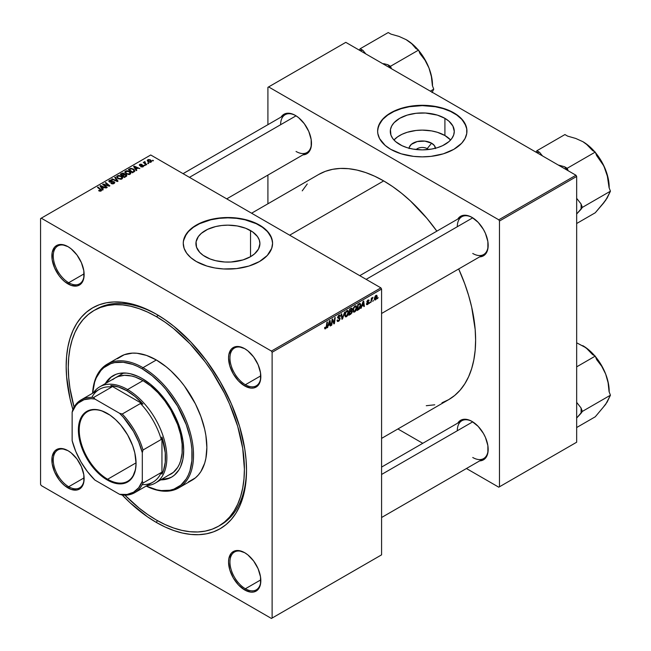 <?xml version="1.0" encoding="UTF-8"?>
<svg xmlns="http://www.w3.org/2000/svg" width="651" height="651" viewBox="0 0 651 651"><rect width="100%" height="100%" fill="white"/><g stroke="black" fill="none" stroke-linecap="round" stroke-linejoin="round"><path stroke-width="0.98" d="M427.194 148.631A6.949 4.012 0 0 0 416.192 149.543A6.949 4.012 180 0 1 427.194 148.631L427.194 149.657L427.194 148.631A6.949 4.012 180 0 1 428.374 149.543A6.949 4.012 0 0 0 427.194 148.631L431.605 143.204L427.194 148.631M409.121 148.241A13.175 7.609 180 0 1 417.519 141.487A13.175 7.609 180 0 1 431.605 143.204L434.461 145.669L435.462 148.583M444.91 135.522A31.997 18.472 0 0 0 393.961 139.998L397.558 136.865L401.993 134.301L407.2 132.291L416.046 130.469L422.287 130.11L431.572 130.908L437.366 132.291L444.91 135.522L444.91 118.344L444.91 135.522A31.997 18.472 0 0 1 450.614 139.998L444.91 135.522M399.665 144.465A31.997 18.472 180 0 1 390.291 131.404A31.997 18.472 180 0 1 410.04 114.34A31.997 18.472 180 0 1 444.91 118.344L448.889 121.143L452.901 126.042L454.276 131.404L453.666 135.009L451.843 138.476L448.889 141.666L442.582 145.686L437.366 147.696L431.572 149.079L422.287 149.876L413.003 149.079L407.2 147.696L401.993 145.686L395.686 141.666L392.724 138.476L390.909 135.009L390.445 129.598L391.666 126.042L394.067 122.697L399.665 118.344L407.2 115.113L416.046 113.29L425.42 113.022L437.366 115.113L444.91 118.344A31.997 18.472 180 0 1 454.276 131.404A31.997 18.472 180 0 1 434.526 148.469A31.997 18.472 180 0 1 399.665 144.465M466.938 131.242A44.659 25.78 0 0 0 453.861 113.176L453.861 112.851A44.659 25.78 180 0 1 466.938 131.079A44.659 25.78 180 0 1 439.376 154.897A44.659 25.78 180 0 1 390.706 149.315L401.236 153.823L413.572 156.37L422.287 156.867L430.995 156.37L443.339 153.823L453.861 149.315L461.673 143.236L465.017 138.565L466.726 133.61L466.726 128.556L466.083 126.05L461.673 118.93L456.807 114.722L447.099 109.645L439.376 107.26L426.665 105.421L417.909 105.421L409.324 106.406L401.236 108.343L393.953 111.15L387.768 114.722L382.902 118.93L378.491 126.05L377.629 131.079L377.849 133.61L379.549 138.565L385.156 145.409L390.706 149.315A44.659 25.78 180 0 1 377.629 131.079A44.659 25.78 180 0 1 405.199 107.26A44.659 25.78 180 0 1 453.861 112.851L453.861 113.176A44.659 25.78 0 0 0 405.329 107.553A44.659 25.78 0 0 0 377.629 131.242M205.293 256.689A31.997 18.472 180 0 1 195.918 243.629A31.997 18.472 180 0 1 215.668 226.556A31.997 18.472 180 0 1 250.537 230.568L250.537 256.689L242.994 259.912L231.048 262.011L224.782 262.011L215.668 260.693L210.143 258.984L203.185 255.347L199.702 252.336L196.537 247.225L196.073 241.814L198.36 236.557L201.314 233.367L207.62 229.347L215.668 226.556L221.674 225.506L227.915 225.156L237.2 225.946L245.687 228.265L252.645 231.911L257.47 236.557L259.293 240.024L259.912 243.629L258.528 248.991L254.517 253.89L250.537 256.689L250.537 230.568A31.997 18.472 180 0 1 259.912 243.629A31.997 18.472 180 0 1 240.154 260.693A31.997 18.472 180 0 1 205.293 256.689M272.566 243.466A44.659 25.78 0 0 0 259.489 225.392L259.489 225.067A44.659 25.78 180 0 1 272.574 243.303A44.659 25.78 180 0 1 245.004 267.122A44.659 25.78 180 0 1 196.342 261.531L206.863 266.039L214.952 267.976L223.537 268.961L236.622 268.586L248.967 266.039L259.489 261.531L267.301 255.452L271.711 248.332L272.574 243.303L271.711 238.274L267.301 231.146L262.434 226.947L252.726 221.861L245.004 219.485L236.622 218.012L227.915 217.515L219.2 218.012L206.863 220.567L196.342 225.067L190.784 228.981L186.658 233.432L183.476 240.772L183.256 243.303L184.119 248.332L186.658 253.166L190.784 257.625L196.342 261.531A44.659 25.78 180 0 1 183.256 243.303A44.659 25.78 180 0 1 210.826 219.485A44.659 25.78 180 0 1 259.489 225.067L259.489 225.392A44.659 25.78 0 0 0 210.957 219.778A44.659 25.78 0 0 0 183.256 243.466M245.036 552.911A21.833 12.605 -120 0 0 229.949 562.22A21.833 12.605 -120 0 0 245.386 588.756L244.686 589.969A22.826 13.175 60 0 1 228.55 562.016A22.826 13.175 60 0 1 244.686 552.699L238.51 550.551L235.719 550.665L233.27 551.568L231.268 553.236L228.859 558.558L228.55 562.016L229.77 569.853L233.27 577.925L238.51 584.989L244.686 589.969L250.863 592.117L253.654 592.003L256.095 591.1L258.105 589.432L259.594 587.072L260.514 584.11L260.514 576.835L258.105 568.73L253.654 561.016L247.836 554.872L244.686 552.699A22.826 13.175 60 0 1 260.823 580.651A22.826 13.175 60 0 1 244.686 589.969L245.386 588.756A21.833 12.605 60 0 1 231.121 569.519A21.833 12.605 60 0 1 234.474 552.024A21.833 12.605 60 0 1 245.036 552.911M68.355 450.899A21.833 12.605 -120 0 0 53.26 460.208A21.833 12.605 -120 0 0 68.697 486.745L67.997 487.957A22.826 13.175 60 0 1 51.86 460.005A22.826 13.175 60 0 1 67.997 450.687L61.821 448.539L59.029 448.653L56.588 449.556L54.578 451.224L52.17 456.546L52.17 463.821L54.578 471.926L59.029 479.641L61.821 482.977L64.848 485.784L71.146 489.422L76.964 489.991L79.406 489.088L81.416 487.428L82.905 485.06L83.824 482.098L83.824 474.823L81.416 466.718L76.964 459.004L71.146 452.86L67.997 450.687A22.826 13.175 60 0 1 84.134 478.64A22.826 13.175 60 0 1 67.997 487.957L68.697 486.745A21.833 12.605 60 0 1 54.432 467.508A21.833 12.605 60 0 1 57.784 450.012A21.833 12.605 60 0 1 68.355 450.899M68.355 246.875A21.833 12.605 -120 0 0 53.26 256.185A21.833 12.605 -120 0 0 68.697 282.721L67.997 283.934A22.826 13.175 60 0 1 51.86 255.981A22.826 13.175 60 0 1 67.997 246.664L61.821 244.516L59.029 244.63L56.588 245.533L54.578 247.201L52.17 252.523L52.17 259.798L54.578 267.903L59.029 275.617L61.821 278.954L64.848 281.761L71.146 285.398L76.964 285.968L79.406 285.065L81.416 283.405L82.905 281.037L83.824 278.075L83.824 270.8L81.416 262.695L76.964 254.98L71.146 248.837L67.997 246.664A22.826 13.175 60 0 1 84.134 274.616A22.826 13.175 60 0 1 67.997 283.934L68.697 282.721A21.833 12.605 60 0 1 54.432 263.484A21.833 12.605 60 0 1 57.784 245.988A21.833 12.605 60 0 1 68.355 246.875M245.036 348.887A21.833 12.605 -120 0 0 229.949 358.196A21.833 12.605 -120 0 0 245.386 384.733L244.686 385.945A22.826 13.175 60 0 1 228.55 357.993A22.826 13.175 60 0 1 244.686 348.676L238.51 346.527L235.719 346.641L233.27 347.544L231.268 349.213L228.859 354.535L228.55 357.993L229.77 365.829L233.27 373.902L238.51 380.965L244.686 385.945L250.863 388.094L253.654 387.98L256.095 387.076L258.105 385.408L259.594 383.048L260.514 380.086L260.514 372.811L258.105 364.706L253.654 356.992L247.836 350.848L244.686 348.676A22.826 13.175 60 0 1 260.823 376.628A22.826 13.175 60 0 1 244.686 385.945L245.386 384.733A21.833 12.605 60 0 1 231.121 365.496A21.833 12.605 60 0 1 234.474 348A21.833 12.605 60 0 1 245.036 348.887M84.117 273.819L68.697 282.721L84.117 273.819M84.117 477.842L68.697 486.745L84.117 477.842M260.807 579.854L245.386 588.756L260.807 579.854M260.807 375.83L245.386 384.733L260.807 375.83M359.759 275.666L461.819 216.734A21.833 12.605 60 0 1 472.39 217.621A21.833 12.605 -120 0 0 457.303 226.735M457.791 219.061A22.826 13.175 60 0 1 472.04 217.418L468.891 215.953L463.073 215.375L460.623 216.287L457.791 219.061M183.069 173.654L285.13 114.731A21.833 12.605 60 0 1 295.7 115.609A21.833 12.605 -120 0 0 280.614 124.723M281.102 117.058A22.826 13.175 60 0 1 295.351 115.406L292.201 113.941L286.383 113.372L283.934 114.275L281.102 117.058M381.584 467.084L461.819 420.758A21.833 12.605 60 0 1 472.39 421.645A21.833 12.605 -120 0 0 457.303 430.759M457.791 423.085A22.826 13.175 60 0 1 472.04 421.441L468.891 419.976L463.073 419.399L460.623 420.31L457.791 423.085M94.069 310.462A124.544 71.903 60 0 1 156.338 316.63L158.421 315.426L156.338 316.63L147.712 312.138L139.159 308.664L130.778 306.247L122.64 304.912L114.828 304.668L107.415 305.522L100.474 307.459L94.069 310.462L88.267 314.506L83.116 319.551L78.673 325.541L74.979 332.433L72.066 340.147L69.966 348.61L68.705 357.749L68.274 367.473L68.705 377.686L69.966 388.289L74.068 407.078A124.544 71.903 60 0 1 94.069 310.462L96.177 309.249A124.544 71.903 60 0 1 157.404 314.815A124.544 71.903 -120 0 0 95.136 309.868M121.835 494.589L130.167 502.841L147.5 516.829L156.338 522.436L157.396 520.605L156.338 522.436A127.515 73.62 60 0 1 122.274 495.053M72.855 409.455A127.515 73.62 60 0 1 156.338 314.197L147.5 309.599L138.753 306.043L130.167 303.569L121.835 302.202L113.835 301.95L106.243 302.821L99.139 304.806L92.58 307.882L86.64 312.024L81.367 317.183L76.818 323.327L73.034 330.374L70.056 338.276L67.907 346.942L66.605 356.3L66.174 366.261L66.605 376.717L70.056 398.721L73.034 410.065M318.697 174.476A129.997 75.052 -120 0 1 383.691 180.913L392.699 186.625L401.626 193.306L410.374 200.89L427.023 218.467L436.854 231.154A129.997 75.052 -120 0 0 383.691 180.913L289.662 235.198L383.691 180.913L374.683 176.226L365.756 172.596L357.008 170.074L348.513 168.682L340.359 168.43L332.62 169.317L325.378 171.335L318.689 174.476L251.587 213.219M442.005 402.774L448.694 399.641A129.997 75.052 -120 0 0 458.686 268.969L464.757 283.828L468.614 295.464L471.658 307.028L475.173 329.471L475.612 340.131L475.173 350.279L473.847 359.816L471.658 368.653L468.614 376.709L464.757 383.895L460.127 390.152L454.748 395.417L448.694 399.641L381.584 438.383M40.557 218.59L40.557 484.352L40.557 218.59L150.731 154.987L380.884 287.864L271.418 351.068L41.265 218.183L271.418 351.068L272.118 352.281L272.118 618.043L381.584 554.847L381.584 289.077L272.118 352.281L272.118 618.043L271.418 618.45L41.265 485.573L40.557 484.352L41.265 485.573L271.418 618.45L380.884 555.254L271.418 618.45L381.584 554.847L381.584 289.077L380.884 287.864L381.584 289.077L272.118 352.281L271.418 351.068L380.884 287.864L150.731 154.987L40.557 218.59M356.772 307.475L355.763 310.869L354.632 312.008L353.534 312.106L352.98 309.843L353.908 307.109L355.951 305.734L356.772 307.475L356.17 305.824L355.08 305.929L353.615 307.63L352.948 310.527L353.574 312.13L354.632 312.008L352.98 311.056L354.632 312.008L356.772 307.475L356.211 307.158L356.772 307.475M361.948 306.165L360.784 308.379L363.071 301.389L363.697 301.031L364.365 306.312L363.852 306.613L363.689 305.156L361.948 306.165L363.689 305.156L363.852 306.613L364.365 306.312L363.697 301.031L363.071 301.389L360.784 308.379L361.338 308.061L361.582 305.954L361.948 306.165M325.63 328.755L324.751 328.722L324.67 327.543L325.183 327.168L325.443 328.153L326.127 327.518L326.916 322.261L327.437 321.968L326.615 327.429L325.63 328.755L326.826 326.476L327.437 321.968L326.916 322.261L326.33 326.615L325.663 328.071L325.183 327.168L324.67 327.543L325.63 328.755L324.621 328.177L325.63 328.755L324.89 328.869M340.123 318.721L339.163 320.837L337.413 321.439L337.063 320.235L337.568 319.869L337.698 320.634L338.349 320.723L339.594 319.283L339.448 318.624L337.609 317.891L338.414 315.637L339.505 315.027L340.278 315.483L340.375 316.191L339.871 316.541L339.114 315.825L338.081 317.127L339.879 317.875L340.123 318.721L338.081 317.216L338.927 315.922L339.871 316.541L340.375 316.191L339.96 315.092L338.943 315.247L337.568 317.542L339.61 319.071L338.618 320.593L337.698 320.634L337.568 319.869L337.063 320.235L337.47 321.472L338.585 321.277L337.063 320.398L338.585 321.277L340.123 318.721L337.584 317.257L340.123 318.721M344.713 311.992L342.564 318.9L341.913 319.275L341.165 314.042L341.677 313.741L342.32 318.233L344.713 311.992L342.32 318.233L341.677 313.741L341.165 314.042L341.913 319.275L342.564 318.9L341.799 318.453L342.564 318.9L344.713 311.992M348.61 312.195L347.601 315.58L346.373 316.777L345.364 316.817L344.81 314.555L345.746 311.821L347.658 310.429L348.61 312.195L348.008 310.543L346.91 310.649L345.453 312.342L344.778 315.247L345.412 316.85L346.462 316.72L344.818 315.768L346.462 316.72L348.61 312.195L348.049 311.87L348.61 312.195M378.133 297.556L377.507 298.728L378.133 297.556M352.24 311.552L350.954 310.804L352.24 311.552L351.849 313.001L348.863 315.263L349.693 309.111L352.15 308.297L351.63 310.755L352.24 311.552L351.63 310.755L352.305 308.981L351.63 308.094L349.693 309.111L348.863 315.263L350.832 314.132L350.254 313.798L350.832 314.132L352.24 311.552L351.63 310.755M328.324 325.573L327.168 327.787L329.455 320.805L330.073 320.438L330.749 325.728L330.236 326.021L330.073 324.572L328.324 325.573L330.073 324.572L330.236 326.021L330.749 325.728L330.073 320.438L329.455 320.805L327.168 327.787L327.722 327.469L327.966 325.362L328.324 325.573M332.295 321.366L331.774 325.134L331.253 325.435L332.091 319.275L332.637 318.966L334.036 322.969L334.72 317.761L335.241 317.46L334.411 323.612L333.873 323.921L332.458 319.934L332.295 321.366L332.458 319.934L333.873 323.921L334.411 323.612L335.241 317.46L334.72 317.761L334.036 322.969L332.637 318.966L332.091 319.275L331.253 325.435L331.774 325.134L331.335 324.882L331.774 325.134L332.295 321.366L331.847 321.106L332.295 321.366M368.132 302.617L366.855 301.877L368.32 302.959L367.644 303.976L366.912 303.374L366.407 303.74L367.628 304.505L366.603 304.554L366.407 303.74L366.912 303.374L367.546 304.033L368.32 302.959L367.018 302.389L366.895 301.478L367.921 300.062L369.003 300.184L369.084 300.648L368.572 301.014L368.035 300.526L367.376 301.348L368.816 302.422L368.067 304.188L368.832 302.617L367.359 301.47L367.896 300.591L369.084 300.648L368.791 299.924M359.271 309.119L357.025 310.551L357.855 304.399L359.987 303.382L360.784 304.692L360.223 307.654L359.271 309.119L360.792 305.026L359.71 303.407L357.855 304.399L357.025 310.551L358.481 309.713L357.912 309.38L358.481 309.713L359.271 309.119L358.782 308.843L359.271 309.119M377.189 296.441L376.433 299.061L374.675 299.932L374.463 298.028L375.261 296.075L376.734 295.285L377.189 296.441L375.993 295.399L374.382 298.964L374.773 299.997L375.594 299.908L374.39 299.208L375.594 299.908L377.189 296.441L376.571 296.083L377.189 296.441M373.414 300.282L372.787 301.454L373.414 300.282M371.583 300.493L370.81 302.593L371.412 298.125L371.933 297.824L371.802 298.752L372.974 297.295L371.583 300.493L372.974 297.295L371.802 298.752L371.933 297.824L371.412 298.125L370.81 302.593L371.583 300.493L371.127 300.233L371.583 300.493M369.971 302.267L369.337 303.447L369.971 302.267M145.303 165.403L144.196 165.232L145.303 165.403M148.754 163.417L147.647 163.246L148.754 163.417M130.151 174.232L130.786 172.735L129.036 171.132L126.717 170.708L124.935 171.652L125.798 173.622L128.979 174.582L130.151 174.232L130.875 173.158L129.435 171.343L125.553 171.067L124.837 172.336L126.343 173.98L130.151 174.232M136.8 170.318L136.059 169.195L137.8 168.194L139.819 168.576L134.236 166.127L133.61 166.485L136.246 170.635L136.8 170.318L136.059 169.195L137.8 168.194L139.819 168.576L134.236 166.127L133.61 166.485L136.246 170.635L136.8 170.318M124.569 174.468L124.048 173.386L124.048 175.103L124.048 173.386L122.258 173.133L121.493 174.142L121.493 173.483L120.24 174.208L124.317 177.528L126.725 175.998L126.432 174.867L124.569 174.468L124.374 173.622L123.218 173.093L120.24 174.208L124.317 177.528L126.839 175.624L124.666 174.151M118.026 181.157L115.26 177.08L114.706 177.398L117.074 180.897L112.224 178.838L111.712 179.131L117.367 181.531L118.026 181.157L115.26 177.08L114.706 177.398L117.074 180.897L112.224 178.838L111.712 179.131L117.367 181.531L118.026 181.157M101.149 190.979L100.97 189.49L100.97 191.069L100.97 189.49L97.984 187.057L97.984 187.781L97.984 187.057L97.463 187.358L100.352 189.701L100.604 191.191L100.604 190.629L99.481 190.588L99.481 191.125L99.107 190.312L99.107 190.955L99.107 190.312L98.651 190.645L99.058 190.93L100.669 191.174L101.58 190.222L97.984 187.057L97.463 187.358L100.824 190.214L100.034 190.751L99.107 190.312L98.944 190.865L101.149 190.979L101.605 190.377M107.228 187.39L103.753 184.591L109.327 186.178L109.864 185.869L105.787 182.549L105.267 182.85L108.75 185.649L103.175 184.054L102.638 184.371L106.715 187.691L107.228 187.39L103.753 184.591L109.327 186.178L109.864 185.869L105.787 182.549L105.267 182.85L108.75 185.649L103.175 184.054L102.638 184.371L106.715 187.691L107.228 187.39M103.175 189.726L102.443 188.603L104.184 187.602L106.203 187.984L100.62 185.535L99.994 185.893L102.622 190.051L103.175 189.726L102.443 188.603L104.184 187.602L106.203 187.984L100.62 185.535L99.994 185.893L102.622 190.051L103.175 189.726M114.104 183.492L114.804 182.646L113.958 181.653L109.596 181.401L110.174 180.62L111.931 180.758L112.135 180.294L110.532 180.018L108.839 180.929L109.905 182.142L113.819 182.15L113.982 182.776L113.274 183.281L110.914 183.411L112.94 183.899L114.804 182.589L114.202 181.775L109.832 181.613L109.986 180.718L112.281 180.368L109.425 180.376L108.774 181.173L109.352 181.922L113.738 182.093L113.559 183.143L110.914 183.411L114.104 183.492M121.981 178.944L122.624 177.446L121.078 175.949L118.547 175.428L116.773 176.364L117.628 178.341L120.817 179.294L121.981 178.944L122.714 177.878L121.273 176.063L117.392 175.778L116.675 177.048L118.173 178.691L121.981 178.944M140.714 166.737L142.593 166.965L143.716 165.915L142.659 165.224L140.193 165.33L140.16 164.695L141.991 164.377L140.242 164.198L139.29 164.849L139.591 165.566L143.025 165.924L142.512 166.55L140.714 166.737L143.147 166.729L143.31 165.435L140.461 165.419L140.16 164.695L141.991 164.377L139.737 164.418L139.688 165.623L142.846 165.753L142.724 166.461L140.714 166.737M134.611 171.449L133.341 168.959L133.341 169.602L133.341 168.959L130.314 168.463L129.622 169.447L129.622 168.788L128.402 169.496L132.487 172.808L134.765 171.205L134.098 169.496L131.128 168.332L128.402 169.496L132.487 172.808L134.847 170.847M151.113 162.123L151.569 160.984L150.218 159.788L148.452 159.528L147.289 160.309L148.282 161.896L150.495 162.359L151.65 161.334L150.495 159.934L147.81 159.764L147.248 160.537L148.477 162.009L151.113 162.123M146.784 164.557L144.904 162.88L144.921 161.578L144.262 161.92L144.424 162.644L143.293 162.441L146.263 164.849L146.784 164.557L145.612 163.58L144.921 161.578L144.424 162.644L143.293 162.441L146.263 164.849L146.784 164.557M153.473 160.691L152.367 160.52L153.473 160.691M267.911 87.332L267.911 124.675L267.911 87.332L345.803 42.356L575.956 175.241L498.772 219.802L268.611 86.925L498.772 219.802L499.472 221.023L499.472 486.785L576.664 442.224L576.664 176.454L499.472 221.023L499.472 486.785L498.772 487.192L466.433 468.517L498.772 487.192L576.664 442.224L498.772 487.192L576.664 442.224L576.664 176.454L575.956 175.241L576.664 176.454L499.472 221.023L498.772 219.802L575.956 175.241L345.803 42.356L267.911 87.332M267.911 175.086L267.911 203.796L267.911 175.086M422.768 443.307L397.907 428.96L422.768 443.307M479.624 460.9L483.449 459.842L485.459 458.174L486.948 455.814L487.868 452.852L487.868 445.577L485.459 437.464L483.449 433.485L478.216 426.421L472.04 421.441A22.826 13.175 60 0 1 488.177 449.393A22.826 13.175 60 0 1 479.624 460.9M302.935 154.865L306.759 153.807L308.769 152.139L310.258 149.779L311.178 146.817L311.178 139.542L308.769 131.437L304.318 123.723L298.5 117.579L295.351 115.406A22.826 13.175 60 0 1 311.487 143.358A22.826 13.175 60 0 1 302.935 154.865M479.624 256.876L483.449 255.819L485.459 254.15L486.948 251.791L487.868 248.828L487.868 241.554L485.459 233.44L483.449 229.461L478.216 222.398L472.04 217.418A22.826 13.175 60 0 1 488.177 245.37A22.826 13.175 60 0 1 479.624 256.876M426.267 405.711L434.762 404.8M307.264 183.956L302.227 190.857M488.169 244.955A21.833 12.605 60 0 1 483.652 254.549A21.833 12.605 60 0 1 472.74 253.467A21.833 12.605 -120 0 0 488.169 244.955M311.479 142.943A21.833 12.605 60 0 1 306.963 152.546A21.833 12.605 60 0 1 296.05 151.463A21.833 12.605 -120 0 0 311.479 142.943M488.169 448.978A21.833 12.605 60 0 1 483.652 458.573A21.833 12.605 60 0 1 472.74 457.49A21.833 12.605 -120 0 0 488.169 448.978M156.338 522.436L165.175 527.033L173.931 530.589L182.516 533.063L190.849 534.43L198.848 534.683L206.432 533.812L213.544 531.826L220.103 528.75L226.043 524.608L231.317 519.449L235.865 513.305L239.649 506.258L242.628 498.357L244.776 489.69L246.078 480.332L246.509 470.372L246.078 459.915L244.776 449.06L239.649 426.568L231.317 403.758L220.103 381.502L206.432 360.67L190.849 342.044L173.931 326.354L165.175 319.804L156.338 314.197A127.515 73.62 60 0 1 156.346 314.197A127.515 73.62 60 0 1 246.509 470.372A127.515 73.62 60 0 1 156.338 522.436M246.501 469.151A124.544 71.903 60 0 1 220.713 524.958A124.544 71.903 60 0 1 219.656 525.552A124.544 71.903 -120 0 0 246.501 469.151M260.823 376.213A21.833 12.605 60 0 1 256.299 385.815A21.833 12.605 60 0 1 245.386 384.733A21.833 12.605 -120 0 0 260.823 376.213M260.823 580.236A21.833 12.605 60 0 1 256.299 589.839A21.833 12.605 60 0 1 245.386 588.756A21.833 12.605 -120 0 0 260.823 580.236M84.134 478.225A21.833 12.605 60 0 1 79.617 487.827A21.833 12.605 60 0 1 68.697 486.745A21.833 12.605 -120 0 0 84.134 478.233M84.134 274.201A21.833 12.605 60 0 1 79.617 283.803A21.833 12.605 60 0 1 68.697 282.721A21.833 12.605 -120 0 0 84.134 274.209M272.354 241.098L270.645 236.142L267.301 231.471L262.434 227.272L256.242 223.692L245.004 219.802L236.622 218.337L227.915 217.841L219.2 218.337L210.826 219.802L199.588 223.692L193.396 227.272L188.53 231.471L185.185 236.142L183.476 241.098M466.726 128.882L465.017 123.918L461.673 119.255L456.807 115.048L450.614 111.476L443.339 108.668L435.25 106.731L422.287 105.625L409.324 106.731L401.236 108.668L393.953 111.476L387.768 115.048L382.902 119.255L379.549 123.918L377.849 128.882M409.105 148.583L409.357 147.102L411.326 144.359L417.242 141.552L424.859 141.121L431.605 143.204A13.175 7.609 180 0 1 435.454 148.241M103.175 184.811L103.175 184.054L103.175 184.811M105.698 185.193L105.698 184.738L105.698 185.193M107.529 185.69L107.529 185.25L107.529 185.69M105.787 183.273L105.787 182.549L105.787 183.273M103.753 185.275L103.753 184.591L103.753 185.275M104.754 186.096L104.754 185.356L104.754 186.096M100.62 186.878L100.62 185.535L100.62 186.878M102.443 189.758L102.443 188.603L102.443 189.758M102.15 188.115L101.369 186.878L101.369 188.066L100.775 186.064L100.775 187.122L100.775 186.064L103.542 187.309L103.542 187.976L103.542 187.309L102.15 188.115L102.15 189.295L102.15 188.115L100.775 186.064L103.542 187.309L102.15 188.115M100.352 189.701L100.604 190.629M111.37 183.639L111.37 183.086L111.37 183.639M111.524 183.704L111.524 183.175L111.524 183.704M112.224 183.891L112.224 183.427L112.224 183.891M113.559 183.745L113.559 183.143L113.559 183.745M113.738 182.093L113.559 183.143M109.425 181.963L109.425 180.376L109.425 181.963M109.832 181.613L109.986 180.718M110.467 182.223L110.467 181.751L110.467 182.223M111.858 182.085L111.858 181.539L111.858 182.085M114.202 183.436L114.202 181.775L114.202 183.436M112.224 179.351L112.224 178.838L112.224 179.351M115.626 180.791L115.626 180.254L115.626 180.791M117.074 181.409L117.074 180.897L117.074 181.409M115.26 178.228L115.26 177.08L115.26 178.228M117.392 178.146L117.392 175.778L117.392 178.146M121.273 176.714L121.273 176.063L121.273 176.714M117.457 177.031L118.091 176.047L119.76 175.941L121.827 177.398L121.444 179.171L121.444 178.594L119.662 178.781L118.051 177.951L117.457 177.031L117.945 176.12L120.712 176.323L121.94 177.837L121.444 178.594L118.71 178.407L118.71 178.952L117.457 177.031L117.457 178.203L117.44 176.885L117.44 178.187M126.172 176.454L126.172 174.688L126.172 176.454M122.502 175.331L121.232 174.297L121.232 175.013L121.232 174.297L122.103 173.793L123.552 173.695L123.959 175.152L123.959 174.256L123.332 175.518L123.332 174.85L122.502 175.331L122.502 176.047L122.502 175.331L121.232 174.297L123.552 173.695L123.885 174.427L122.502 175.331M124.357 176.836L122.982 175.721L122.982 176.437L122.982 175.721L124.064 175.095L125.643 174.973L125.789 176.673L125.789 175.982L125.317 176.95L125.317 176.283L124.357 176.836L124.357 177.503L124.357 176.836L122.982 175.721L124.601 174.842L125.643 174.973L125.789 175.982L124.357 176.836M123.552 173.695L123.959 174.256M141.096 166.916L141.096 166.363L141.096 166.916M142.724 166.925L142.724 166.461L142.724 166.925M142.846 165.753L142.724 166.461M139.737 164.418L139.688 165.623M140.12 165.289L140.16 164.695M140.461 165.85L140.461 165.419L140.461 165.85M141.194 165.793L141.194 165.362L141.194 165.793M142.406 165.631L142.406 165.208L142.406 165.631M143.31 166.623L143.31 165.435L143.31 166.623M143.725 166.013L143.31 165.435M134.236 167.47L134.236 166.127L134.236 167.47M136.059 170.35L136.059 169.195L136.059 170.35M135.766 168.707L134.985 167.47L134.985 168.658L134.391 166.656L134.391 167.714L134.391 166.656L137.158 167.901L137.158 168.56L137.158 167.901L135.766 168.707L135.766 169.887L135.766 168.707L134.391 166.656L137.158 167.901L135.766 168.707M132.519 172.124L129.394 169.585L129.394 170.302L129.394 169.585L130.867 168.829L132.804 169.236L134.073 170.741L132.519 172.784L132.519 172.124L129.394 169.585L131.233 168.78L133.276 169.545L134.033 170.977L132.519 172.124M125.553 173.435L125.553 171.067L125.553 173.435M129.435 172.002L129.435 171.343L129.435 172.002M126.872 173.695L125.619 172.32L125.619 173.483L126.115 171.408L128.874 171.612L130.11 173.125L129.614 174.46L129.614 173.874L126.872 173.695L126.872 174.24L125.619 172.32L126.774 171.18L128.735 171.53L130.094 172.995L129.11 174.069L126.872 173.695M147.81 161.538L147.81 159.764L147.81 161.538M150.495 160.602L150.495 159.934L150.495 160.602M148.933 161.684L148.241 160.032L149.982 160.227L150.674 161.871L150.674 162.319L150.674 161.871L148.933 161.684L148.933 162.221L147.948 160.683L148.55 159.918L149.982 160.227L150.951 161.277L150.243 162.001L148.933 161.684M147.915 161.627L148.241 160.032M150.959 162.205L150.959 161.407L150.674 161.871M148.168 163.653L148.168 162.945L148.168 163.653M143.814 162.864L143.814 162.14L143.814 162.864M144.449 161.7L144.424 162.644M144.921 162.091L144.921 161.578L144.921 162.091M144.725 163.604L144.904 162.099M145.612 164.321L145.612 163.58L145.612 164.321M144.725 165.647L144.725 164.931L144.725 165.647M152.887 160.927L152.887 160.219L152.887 160.927M125.643 174.973L125.789 175.982M125.619 172.32L125.61 173.475M351.117 308.297L352.305 308.981L351.117 308.297M350.987 309.03L350.116 309.534L349.856 311.455L350.116 309.534L349.668 309.282L350.987 309.03L350.417 308.696L351.8 309.306L351.516 310.258L349.856 311.455L349.408 311.194L349.856 311.455L351.638 310.022L351.67 308.883L350.987 309.03L351.8 309.306M350.84 311.544L349.758 312.171L349.473 314.246L349.758 312.171L349.31 311.919L350.84 311.544L350.262 311.219L351.735 311.829L350.938 313.375L349.473 314.246L349.034 313.994L349.473 314.246L351.45 312.797L351.678 311.487L350.84 311.544L351.735 311.829M346.893 311.316L345.705 312.862L345.29 315.133L345.982 316.183L347.227 315.328L348.09 312.651L347.422 311.178L346.893 311.316L348.098 312.423L346.503 316.036L344.802 314.693L345.29 314.978L345.461 312.325L345.852 312.553L346.893 311.316L346.397 311.032L347.667 311.251L346.771 310.739M346.503 316.036L344.794 315.564M341.515 316.476L342.149 316.842L341.515 316.476M341.718 317.883L342.32 318.233L341.718 317.883M337.063 320.259L337.698 320.634L337.063 320.259M337.063 320.3L337.698 320.634M338.764 318.51L337.592 317.834L339.48 318.648M339.374 318.591L337.568 317.55M338.959 315.239L340.383 316.06L338.959 315.239M338.854 315.304L340.375 316.191L338.854 315.304M338.927 315.922L339.871 316.41M337.641 316.964L338.081 317.216L337.641 316.964M337.592 317.216L338.195 317.566M339.781 317.802L339.155 317.696M325.663 328.071L325.134 327.689M326.387 326.216L326.826 326.476L326.387 326.216M330.163 325.386L330.749 325.728L330.163 325.386M329.496 324.239L330.073 324.572L329.496 324.239M328.609 324.751L329.357 321.089L330 323.946L328.234 324.532L330 323.946L329.691 321.285L328.609 324.751M332.547 320.276L333.304 320.715L332.547 320.276M332.962 321.537L333.776 322.009L332.962 321.537M333.353 322.57L334.036 322.969L333.353 322.57M333.564 323.124L334.411 323.612L333.564 323.124M332.034 319.69L332.458 319.934L332.034 319.69M367.644 303.976L366.912 303.374M369.084 300.648L367.921 300.062L366.855 301.852L368.214 302.658M367.896 300.591L368.572 301.014M366.895 301.478L367.465 301.828M367.831 301.901L367.416 301.771M367.473 301.836L368.832 302.617L367.473 301.836M366.407 303.814L366.725 304.652L367.628 304.505L366.407 303.805M363.779 305.978L364.365 306.312L363.779 305.978M363.112 304.831L363.689 305.156L363.112 304.831M362.225 305.343L362.973 301.682L363.616 304.538L361.85 305.124L363.616 304.538L363.315 301.869L362.225 305.343M360.272 303.472L359.71 303.407M360.231 304.709L360.792 305.026L360.231 304.709M359.661 304.115L358.278 304.823L357.643 309.534L359.669 307.801L360.28 305.286L359.661 304.115L360.28 305.286L358.294 309.16L357.196 309.282L357.643 309.534L358.278 304.823L357.838 304.562L359.661 304.115L359.01 303.74L359.93 304.163L359.1 303.683M355.055 306.605L353.941 307.988L353.46 309.982L353.672 311.194L354.665 311.324L352.964 309.982L353.452 310.267L353.631 307.614L355.055 306.605L354.559 306.32L355.584 306.458L355.055 306.605L356.26 307.711L354.665 311.324L352.956 310.844M376.791 295.318L375.993 295.399M375.594 299.387L376.612 297.409L376.433 295.92L375.969 295.928L376.677 296.734L375.594 299.387L374.415 298.337L374.886 298.606L375.969 295.928L375.586 295.709L376.408 295.896L375.782 295.538M375.969 295.928L375.017 297.556L375.131 299.411L374.382 298.98M371.363 298.5L371.802 298.752L371.363 298.5M372.25 297.759L372.771 298.06L372.25 297.759M354.665 311.324L355.674 310.145L356.26 307.939L355.983 306.662L354.933 306.027M107.643 479.25A40.191 23.208 -120 0 0 136.059 463.081A40.191 23.208 60 0 1 127.734 481.235A40.191 23.208 60 0 1 107.643 479.25L136.059 462.845L107.643 479.25A40.191 23.208 60 0 1 81.383 443.836A40.191 23.208 60 0 1 87.551 411.627A40.191 23.208 60 0 1 107.431 413.499A40.191 23.208 -120 0 0 79.227 430.148A40.191 23.208 -120 0 0 107.643 479.25L107.22 479.974L107.643 479.25M107.22 413.377L107.22 413.377A40.785 23.55 60 0 1 136.059 463.325A40.785 23.55 60 0 1 107.22 479.974L98.846 473.708L91.197 465.115L86.827 458.45L83.238 451.33L79.625 440.41L78.38 430.026L79.625 421.075L83.238 414.329L86.827 411.351L91.197 409.739L96.185 409.536L101.597 410.765L110.052 415.167L115.593 419.643L120.817 425.152L127.612 434.901L132.658 445.658L134.822 452.941L136.059 463.325L135.506 469.501L132.658 477.061L129.516 480.674L125.521 482.985L120.817 483.896L112.851 482.586L107.22 479.974A40.785 23.55 60 0 1 78.38 430.026A40.785 23.55 60 0 1 107.22 413.377M91.856 397.37A53.585 30.939 60 0 1 111.858 386.963L110.792 385.538A54.578 31.508 60 0 1 126.872 390.771L127.572 389.55A55.571 32.086 -120 0 0 93.418 392.765A55.571 32.086 60 0 1 99.782 386.8A55.571 32.086 60 0 1 127.572 389.55L143.008 380.64L127.572 389.55A55.571 32.086 60 0 1 163.873 438.522A55.571 32.086 60 0 1 155.353 483.05A55.571 32.086 60 0 1 147.004 485.581A55.571 32.086 -120 0 0 165.557 445.251A55.571 32.086 -120 0 0 127.572 389.55L126.872 390.771L118.645 387.044L110.792 385.538L142.943 404.1L135.099 396.54L126.872 390.771A54.578 31.508 60 0 1 142.943 404.1L140.478 403.49A53.585 30.939 60 0 1 161.253 439.466L161.953 437.024L161.953 474.156L163.474 470.583L165.24 462.267L165.24 452.705L161.953 437.024A54.578 31.508 60 0 1 161.953 474.156L161.253 472.52A53.585 30.939 60 0 1 142.235 484.637M111.858 386.963L110.792 385.538L142.943 404.1L140.478 403.49L122.233 414.02L119.556 413.287L94.883 399.039L93.614 397.492L111.858 386.963A53.585 30.939 -120 0 0 99.375 389.331L81.131 399.86A53.585 30.939 60 0 1 93.614 397.492L111.858 386.963M81.131 399.86A53.585 30.939 60 0 0 72.839 409.487L72.139 412.173A52.593 30.369 60 0 1 94.883 399.039L93.614 397.492A53.585 30.939 -120 0 0 72.839 409.487L72.139 412.173L72.139 440.662L75.744 451.379L80.927 461.86L87.413 471.584L94.883 480.064L119.556 494.312L122.233 495.045A53.585 30.939 -120 0 0 143.008 483.05L142.309 481.179L142.309 452.689L143.008 450.004L161.253 439.466L161.953 437.024L161.953 474.156L161.253 472.52L143.008 483.05A53.585 30.939 60 0 1 134.716 492.677A53.585 30.939 60 0 1 122.233 495.045L119.556 494.312L127.035 494.459L133.52 492.221L138.696 487.721L142.309 481.179L142.309 452.689L138.696 441.972L133.52 431.491L123.397 417.34L119.556 413.287L94.883 399.039L91.05 398.664L84.02 399.714L78.153 403.107L75.744 405.63L72.139 412.173L72.139 440.662A52.593 30.369 60 0 0 94.883 480.064L119.556 494.312A52.593 30.369 60 0 0 142.309 481.179L143.008 483.05L161.253 472.52A53.585 30.939 -120 0 1 152.961 482.147L134.716 492.677M161.253 439.466A53.585 30.939 -120 0 0 140.478 403.49L122.233 414.02A53.585 30.939 60 0 1 143.008 450.004L161.253 439.466M143.008 450.004A53.585 30.939 -120 0 0 122.233 414.02L119.556 413.287A52.593 30.369 60 0 1 142.309 452.689L143.008 450.004M113.388 375.513A58.549 33.803 -120 0 0 106.007 383.211L111.004 377.214M105.307 383.61A58.549 33.803 60 0 1 113.03 375.717A58.549 33.803 60 0 1 142.309 378.613L150.381 384.196L158.152 391.397L168.568 404.629L174.313 414.565L178.822 424.965L182.915 440.54L183.704 450.321L182.915 459.191L180.555 466.8L178.822 470.038L174.313 475.222L171.579 477.126L165.305 479.445L160.878 479.868A58.549 33.803 60 0 0 171.579 477.126A58.549 33.803 60 0 0 180.555 430.205A58.549 33.803 60 0 0 142.309 378.613L138.248 376.498L130.29 373.731L126.465 373.104L119.304 373.389L116.041 374.301L110.304 377.613L105.307 383.61M143.008 367.677L142.309 368.889A70.454 40.679 60 0 1 192.086 452.893A70.454 40.679 60 0 1 146.231 486.037L156.769 489.821L161.375 490.577L169.984 490.236L173.915 489.137L180.815 485.15L186.243 478.908L188.334 475.01L189.986 470.64L191.89 460.68L191.89 449.41L191.166 443.404L189.986 437.244L186.243 424.672L177.536 406.078L165.793 389.241L161.375 384.277L152.025 375.611L142.309 368.889L137.426 366.35L132.584 364.381L123.242 362.265L114.625 362.607L110.703 363.706L103.794 367.685L100.881 370.541L96.275 377.832L94.631 382.194L92.637 393.22A70.454 40.679 60 0 1 142.309 368.889L143.008 367.677A71.447 41.249 60 0 1 189.685 430.637A71.447 41.249 60 0 1 178.732 487.892A71.447 41.249 60 0 1 146.174 486.061A71.447 41.249 -120 0 0 193.51 453.34A71.447 41.249 -120 0 0 143.008 367.677L156.338 359.979L143.008 367.677A71.447 41.249 -120 0 0 92.588 393.245A71.447 41.249 60 0 1 107.285 364.137A71.447 41.249 60 0 1 143.008 367.677M178.732 487.892L192.061 480.194A71.447 41.249 -120 0 0 203.014 422.938A71.447 41.249 -120 0 0 156.338 359.979L166.2 366.79L171.01 370.956L180.156 380.615L184.412 386.019L195.398 403.856L200.899 416.542L204.691 429.294L205.895 435.543L206.863 447.489L205.895 458.304L204.691 463.162L200.899 471.544L198.352 474.978L195.398 477.875L188.391 481.919M156.338 316.63A124.544 71.903 60 0 1 237.705 426.372A124.544 71.903 60 0 1 218.614 526.171A124.544 71.903 60 0 1 156.338 520.003A124.544 71.903 60 0 1 124.935 495.191L139.159 508.13L147.712 514.534L156.338 520.003L164.972 524.494L173.524 527.969L181.906 530.386L190.043 531.721L197.855 531.965L205.268 531.11L212.21 529.173L218.614 526.171L224.416 522.126L229.559 517.089L234.002 511.092L237.705 504.208L240.61 496.485L242.709 488.022L243.979 478.884L244.402 469.159L242.709 448.344L237.705 426.372L229.559 404.1L224.416 393.106L212.21 371.965L205.268 362.013L190.043 343.826L173.524 328.503L164.972 322.099L156.338 316.63M112.631 379.688L115.219 377.889A55.571 32.086 60 0 1 143.008 380.64A55.571 32.086 60 0 1 179.31 429.611A55.571 32.086 60 0 1 170.798 474.14L167.934 475.482M117.286 358.758L124.292 354.714L132.527 353.119L137.003 353.257L146.483 355.405L156.338 359.979A71.447 41.249 -120 0 0 120.614 356.439L107.285 364.137M171.929 476.914A58.549 33.803 -120 0 1 161.578 479.462L169.276 478.135M115.219 377.889L118.083 376.547L124.487 375.301L131.6 376.009L135.343 377.084L143.008 380.64L150.674 385.937L158.047 392.773L164.841 400.894L170.798 409.975L177.666 424.631L180.612 434.551L182.117 444.145L182.117 453.039L180.612 460.892L179.31 464.342L177.666 467.41L173.386 472.333L155.353 483.05M472.724 421.848L381.584 474.465L472.724 421.848M582.718 345.616L582.905 345.722A37.164 21.459 -120 0 1 594.721 355.788L586.331 347.959L576.664 342.808L585.916 347.683L592.565 354.543L595.266 356.105L576.664 366.847L595.266 356.105L596.625 359.588L601.703 366.244L605.658 374.032A37.164 21.459 -120 0 0 596.047 357.375L595.51 356.715A37.164 21.459 -120 0 1 596.047 357.375L601.483 365.333L605.658 374.032L608.083 382.65L609.084 391.715L610.443 395.206L582.368 411.408L581.017 407.917L576.664 402.359L581.017 407.917A41.127 23.745 60 0 1 581.017 413.328L582.368 411.408L610.443 395.206L605.658 404.377L595.266 416.786L576.664 427.528L595.266 416.786L605.666 404.369M582.808 345.665A37.164 21.459 -120 0 1 582.905 345.722L588.496 349.823L592.565 354.543L595.266 356.105L596.625 359.588L601.703 366.244L605.658 374.032L608.083 382.65L609.084 391.715L610.443 395.206L607.074 402.204L603.754 406.574M576.664 418.015L581.017 413.328A41.127 23.745 -120 0 0 581.017 407.917L582.368 411.408L576.664 418.015M609.181 391.235L608.286 382.861L605.658 374.032A37.164 21.459 -120 0 1 609.181 391.235L609.181 391.959M472.724 217.825L366.147 279.36L472.724 217.825M582.718 141.593L582.905 141.698A37.164 21.459 -120 0 1 594.721 151.764L589.708 146.662L582.905 141.698L575.753 138.451L567.631 136.124L564.93 134.562L536.863 150.763L539.565 152.326A41.127 23.745 -120 0 0 536.562 152.497A41.127 23.745 60 0 1 539.565 152.326L542.486 155.915L539.565 152.326L536.863 150.763L564.93 134.562L567.631 136.124L575.753 138.451L582.905 141.698A37.164 21.459 -120 0 0 582.808 141.641M564.498 166.721L558.273 165.029L564.498 166.721A41.127 23.745 60 0 1 567.501 170.359A41.127 23.745 -120 0 0 564.498 166.721L567.2 168.284L595.266 152.082L567.2 168.284L564.498 166.721M609.181 187.936L608.286 178.838L603.859 165.989L596.625 155.565L595.266 152.082L592.565 150.519L585.916 143.659L592.565 150.519L595.266 152.082L596.625 155.565L603.859 165.989L607.082 174.281L609.084 187.691L610.443 191.182L605.658 200.353L595.266 212.763L576.664 223.505L595.266 212.763L603.868 202.738L607.18 197.668M536.863 150.763L535.911 152.114L536.863 150.763M576.664 213.992L582.368 207.384L610.443 191.182L582.368 207.384L581.017 203.893L576.664 198.335L581.017 203.893A41.127 23.745 60 0 1 581.017 209.305L582.368 207.384L581.017 203.893A41.127 23.745 -120 0 1 581.017 209.305L576.664 213.992M568.152 170.733L567.2 168.284L568.152 170.733M609.181 187.211A37.164 21.459 -120 0 0 605.658 170.009L601.483 161.31L595.51 152.692A37.164 21.459 -120 0 1 605.658 170.009L608.091 178.667L609.084 187.691L610.443 191.182L607.082 198.164L603.754 202.551M189.457 177.349L296.034 115.821L189.457 177.349M383.642 63.643L387.809 64.709L383.642 63.643M389.884 67.167A41.127 23.745 -120 0 0 387.809 64.709A41.127 23.745 60 0 1 389.884 67.167L389.436 67.549L389.884 67.167A41.127 23.745 60 0 1 390.812 68.347A41.127 23.745 -120 0 0 389.884 67.167M430.311 91.156L433.753 89.171L432.052 92.572L433.753 89.171L430.311 91.156M391.463 68.721L390.51 66.272L418.585 50.07L419.936 53.553L425.013 60.209L428.976 67.997L431.393 76.615L432.402 85.68L433.753 89.171L432.402 85.68L431.393 76.615L428.976 67.997L424.794 59.306L418.821 50.68A37.164 21.459 -120 0 1 428.976 67.997L431.597 76.834L432.492 85.2A37.164 21.459 -120 0 0 428.976 67.997L425.013 60.209L419.936 53.553L418.585 50.07L390.51 66.272L387.809 64.709L390.51 66.272L391.463 68.721M406.126 39.638A37.164 21.459 -120 0 1 406.216 39.687A37.164 21.459 -120 0 1 418.032 49.753L413.019 44.65L406.216 39.687L399.071 36.44L390.942 34.112L388.24 32.55L360.174 48.752L362.876 50.314A41.127 23.745 -120 0 0 359.873 50.485A41.127 23.745 60 0 1 362.876 50.314L365.805 53.911L362.876 50.314L360.174 48.752L388.24 32.55L390.942 34.112L399.071 36.44L406.216 39.687L411.806 43.788L415.875 48.508L418.585 50.07L415.875 48.508L411.806 43.788L406.029 39.581M360.174 48.752L359.222 50.111L360.174 48.752M309.591 151.024L226.727 198.864M472.74 421.84L472.04 421.441M296.05 115.813L295.351 115.406M472.74 217.816L472.04 217.418M245.386 349.082L244.686 348.676M68.697 247.071L67.997 246.664M100.84 190.304L100.84 191.117M114.055 182.54L114.055 183.525M109.547 181.23L109.547 182.02M121.94 177.853L121.94 178.968M123.959 174.232L123.959 175.152M126.066 175.534L126.066 176.519M143.057 166.054L143.057 166.778M139.924 165.004L139.924 165.736M134.073 170.741L134.073 171.888M130.11 173.142L130.11 174.256M351.613 308.843L350.889 308.419M351.556 311.349L350.799 310.909M339.431 318.616L337.568 317.542M339.619 315.816L338.789 315.344M338.227 317.59L337.592 317.224M325.288 328.12L324.637 327.746M367.131 304.05L366.489 303.675M368.173 302.634L366.855 301.869M368.376 300.518L367.766 300.168M123.739 372.974L99.782 386.8M113.738 375.31L113.03 375.717M220.713 524.958L218.614 526.171M172.279 476.719L171.579 477.126M381.584 517.504L483.652 458.573M483.652 254.549L381.584 313.481M432.492 85.924L432.492 85.2"/></g></svg>
